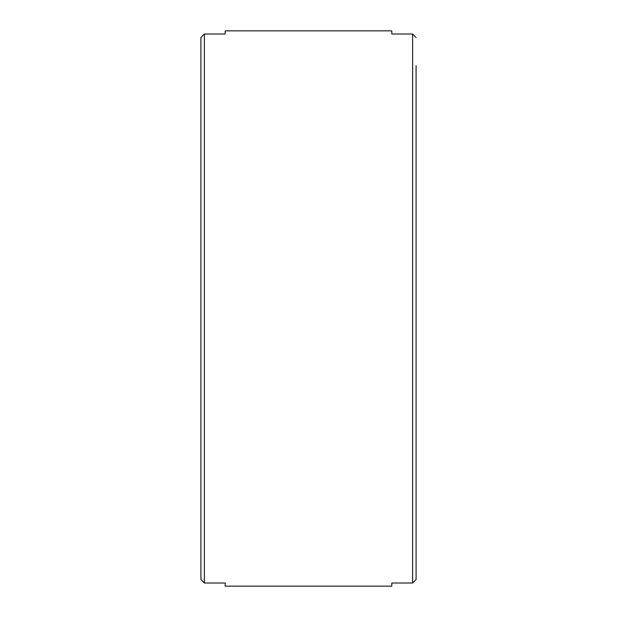 <?xml version="1.0" encoding="UTF-8"?>
<svg xmlns="http://www.w3.org/2000/svg" width="617" height="617" viewBox="0 0 617 617"><rect width="100%" height="100%" fill="white"/><g stroke="black" fill="none" stroke-linecap="round" stroke-linejoin="round"><path stroke-width="0.93" d="M200.911 89.851L200.911 527.149M416.089 308.5L416.089 89.851M416.089 37.506L412.619 33.989L391.795 33.989L391.795 30.85L225.205 30.85L225.205 33.989L204.381 33.989L200.911 37.506L200.911 579.494L204.381 583.011L225.205 583.011L225.205 586.15L391.795 586.15L391.795 583.011L412.619 583.011L416.089 579.494L416.089 65.633M416.089 551.367L416.089 579.494M200.911 187.028L200.911 37.506M200.911 551.367L200.911 429.972M204.381 33.989L204.381 583.011M412.619 583.011L412.619 33.989"/></g></svg>
